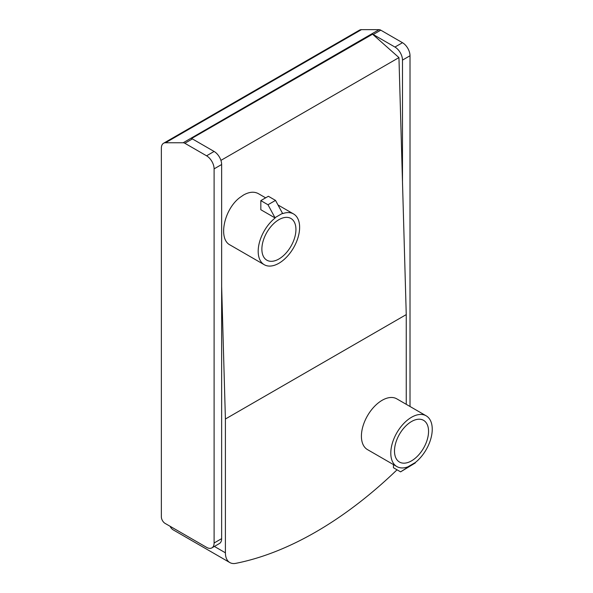 <?xml version="1.0" encoding="UTF-8"?>
<svg xmlns="http://www.w3.org/2000/svg" width="593" height="593" viewBox="0 0 593 593"><rect width="100%" height="100%" fill="white"/><g stroke="black" fill="none" stroke-linecap="round" stroke-linejoin="round"><path stroke-width="0.89" d="M170.095 526.28A21.311 12.305 120 0 0 173.312 529.927L229.825 562.557A21.311 12.305 -60 0 1 225.407 552.802L225.407 419.006L221.641 286.323L221.641 164.513A10.659 6.152 -120 0 0 214.103 151.46L192.391 138.918A5.33 3.076 -120 0 0 191.724 138.606A5.33 3.076 -120 0 0 191.502 138.532L372.56 34.194A5.33 3.076 -120 0 1 373.227 34.513L380.765 30.161A5.33 3.076 -120 0 0 379.083 29.65L361.433 29.65A10.659 6.152 -120 0 0 359.477 30.147L163.564 143.254A10.659 6.152 -120 0 0 161.363 148.139L161.363 516.888A5.33 3.076 -120 0 0 165.128 523.419L206.572 547.346A10.659 6.152 -120 0 0 211.901 547.873A10.659 6.152 -120 0 0 214.103 542.995L214.103 168.857A10.659 6.152 -120 0 0 206.572 155.811L184.853 143.269A5.33 3.076 -120 0 0 183.17 142.757L165.529 142.757A10.659 6.152 -120 0 0 163.564 143.254M396.999 469.789A21.311 12.305 -60 0 1 395.887 470.909A362.308 209.181 -60 0 1 235.769 563.35A21.311 12.305 -60 0 1 229.825 562.557M211.901 547.873L219.432 543.522A10.659 6.152 -120 0 0 221.641 538.644L221.641 286.323M406.249 404.315L406.249 314.601L402.484 181.91L402.484 60.101A10.659 6.152 -120 0 0 394.945 47.055L373.227 34.513M220.922 160.384L398.948 57.595L372.56 34.194M398.948 57.595L402.484 181.91M410.015 406.487L410.015 55.749A10.659 6.152 -120 0 0 402.484 42.703L380.765 30.161M396.873 466.572L367.482 449.605A29.302 16.915 -60 0 1 367.482 415.767A29.302 16.915 -60 0 1 396.791 398.852L426.174 415.819A29.302 16.915 120 0 0 396.873 432.734A29.302 16.915 120 0 0 396.873 466.572A29.302 16.915 120 0 0 407.754 466.899L415.293 462.547A29.302 16.915 120 0 0 431.311 436.871A29.302 16.915 120 0 0 426.174 415.819M225.407 419.006L406.249 314.601M275.137 217.987L267.984 204.748L260.824 200.619L260.824 209.714L275.137 217.987A29.302 16.915 120 0 0 259.119 243.664A29.302 16.915 120 0 0 264.256 264.715L230.084 244.983C217.92 239.046 223.998 209.403 239.802 197.58L243.553 195.001C249.238 191.828 254.189 191.383 258.407 193.666L265.634 197.84M394.493 451.028A24.083 13.906 120 0 0 399.482 462.051A24.083 13.906 120 0 0 423.565 448.145A24.083 13.906 120 0 0 423.565 420.341A24.083 13.906 120 0 0 405.004 426.79A24.083 13.906 120 0 0 394.493 451.028M261.876 249.171A24.083 13.906 120 0 0 266.865 260.194A24.083 13.906 120 0 0 290.948 246.288A24.083 13.906 120 0 0 290.948 218.483A24.083 13.906 120 0 0 272.387 224.932A24.083 13.906 120 0 0 261.876 249.171M264.256 264.715A29.302 16.915 120 0 0 293.557 247.792A29.302 16.915 120 0 0 293.557 213.954A29.302 16.915 120 0 0 282.676 213.636L275.515 200.397L268.355 196.268L260.824 200.619M275.137 217.587L282.676 213.235M393.441 464.593L393.441 467.729L400.594 471.865L407.754 467.299M400.594 471.865L415.293 462.948M267.984 204.748L275.515 200.397M225.407 552.802L214.384 546.435M402.484 60.101L410.015 55.749M394.945 47.055L402.484 42.703M214.103 168.857L221.641 164.513M206.572 155.811L214.103 151.46M184.853 143.269L192.391 138.918M183.17 142.757L379.083 29.65M165.529 142.757L361.433 29.65M214.103 542.995L221.641 538.644M293.557 213.954L278.102 205.03"/></g></svg>
